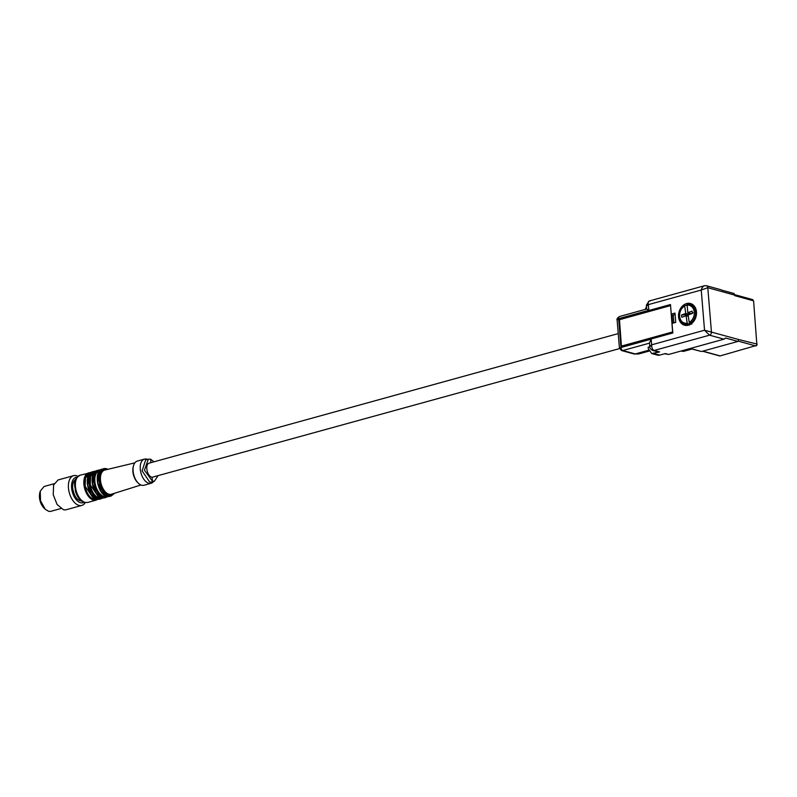 <?xml version="1.0" encoding="UTF-8"?>
<svg xmlns="http://www.w3.org/2000/svg" width="797" height="797" viewBox="0 0 797 797"><rect width="100%" height="100%" fill="white"/><g stroke="black" fill="none" stroke-linecap="round" stroke-linejoin="round"><path stroke-width="1.2" d="M84.024 502.329A13.18 7.432 -105.4 0 1 80.557 502.728A13.18 7.432 -105.4 0 1 71.73 489.009A13.18 7.432 -105.4 0 1 77.08 477.194M85.259 502.618A15.432 8.697 -105.4 0 1 81.822 505.418A15.432 8.697 -105.4 0 1 78.933 505.388A15.432 8.697 -105.4 0 1 68.781 490.424A15.432 8.697 -105.4 0 1 73.613 475.67A15.432 8.697 -105.4 0 1 76.492 475.709A15.432 8.697 -105.4 0 1 77.996 476.307M81.822 505.418L66.271 509.721A15.432 8.697 -105.4 0 1 63.381 509.682L57.095 504.501L53.23 494.718L53.598 485.004L58.051 479.963L73.613 475.67M60.951 508.516L50.938 511.285A12.862 7.243 -105.4 0 1 48.527 511.256L45.25 509.263L40.527 500.815L40.248 491.141L44.084 486.489L54.106 483.729M40.169 491.41A12.214 6.884 74.6 0 0 40.099 491.669A12.214 6.884 74.6 0 0 44.851 508.894A12.214 6.884 74.6 0 0 45.05 509.074M702.824 351.138L720.159 355.91L756.911 345.32L753.593 300.838L752.189 299.642M706.381 285.715L705.455 285.724C703.621 285.545 702.217 286.98 701.23 290.038L707.796 287.697A2.67 2.092 -74.6 0 0 706.381 285.715L720.837 289.7A2.67 2.092 -74.6 0 1 721.504 290.058L734.037 293.515L734.834 295.667L753.593 300.838M757.15 344.115L738.43 339.462A2.67 2.092 -74.6 0 1 737.972 341.425L725.439 337.978A2.67 2.092 -74.6 0 1 723.985 339.163L668.633 354.456L664.678 353.738M723.985 339.163L709.519 335.178L704.538 330.217L738.43 339.462M690.072 348.528L701.46 351.517L737.972 341.425M619.02 318.75L670.476 304.534L671.263 314.118L674.979 313.091L675.746 322.367L672.03 323.393L672.817 332.977L621.361 347.183L619.02 318.75L619.628 319.198M696.478 311.896A11.258 8.807 -74.6 0 0 690.511 303.518A11.258 8.807 -74.6 0 0 686.635 303.547A11.258 8.807 -74.6 0 0 678.566 316.847A11.258 8.807 -74.6 0 0 684.533 325.216A11.258 8.807 -74.6 0 0 688.409 325.186A11.258 8.807 -74.6 0 0 696.478 311.896M659.567 351.955L651.727 353.529L648.31 348.737L648.18 347.193L649.814 346.745L651.667 344.822C651.617 347.841 652.454 349.724 654.178 350.471L659.567 351.955A3.855 3.019 -74.6 0 1 658.242 351.965L652.843 350.481A3.855 3.019 -74.6 0 0 652.873 350.481L651.876 350.072M651.727 353.529L657.505 355.123A6.426 5.031 -74.6 0 0 659.727 355.103L665.356 353.549L668.633 354.456M650.103 301.007C648.399 300.868 647.822 302.073 648.359 304.633C646.148 304.773 645.809 305.082 647.343 305.57M646.516 306.676A6.426 5.031 -74.6 0 0 645.421 309.346M646.785 309.116L648.828 310.292L618.621 318.641A2.67 1.504 -105.4 0 1 619.508 316.509L646.716 308.997L646.387 305.082L649.236 300.987L704.468 285.734M734.784 295.139L707.796 287.697L711.442 332.03A2.67 2.092 -74.6 0 1 709.519 335.178L654.178 350.471A3.855 3.019 -74.6 0 1 652.873 350.481C650.621 349.255 649.605 348.02 649.814 346.765L649.495 342.84L651.199 339.163L620.993 347.512L618.621 318.641L617.127 320.065L619.418 347.99L621.54 350.541L622.806 350.511A2.67 1.504 -105.4 0 1 620.993 347.512L620.136 347.851M670.506 304.843L619.598 318.91M674.979 313.091L673.286 315.771L671.263 314.118M675.746 322.367L673.863 322.795L673.286 315.771M672.03 323.393L673.863 322.795M691.995 304.753A11.258 8.807 105.4 0 1 692.802 304.633M687.064 325.435A11.258 8.807 105.4 0 1 686.436 324.927M671.871 314.616L672.578 323.213M671.732 314.496L672.449 323.253M672.817 332.917L622.039 346.944L621.401 346.107L619.448 319.248L670.526 305.141L619.448 319.248M619.538 348.588L152.097 477.273C146.987 476.407 144.616 464.243 149.328 463.097L149.557 463.037M621.401 346.107L672.608 331.96L670.536 305.181M672.608 331.96L672.977 332.658M157.756 476.108L154.399 481.209L152.416 481.139L152.097 477.273M150.892 462.668L150.613 459.192L154.02 461.802M152.416 481.139L144.436 470.21L148.322 459.202L150.613 459.192M148.322 459.202L145.662 459.939L142.085 470.858L149.597 481.916A11.417 6.436 74.6 0 0 151.729 481.946L154.399 481.209M686.815 305.49L685.061 305.251L684.673 306.018L685.061 305.251M691.696 324.2L689.216 322.406L688.12 314.974L692.374 313.4L692.035 311.129L687.791 312.703L687.094 304.504L686.695 305.271A9.185 7.193 -74.6 0 1 694.177 311.537A9.185 7.193 -74.6 0 1 689.216 322.406M688.329 316.339L686.097 315.722L687.193 323.154L689.674 324.957M153.662 481.418A12.543 7.063 -105.4 0 1 151.141 483.281A12.543 7.063 -105.4 0 1 148.79 483.251A12.543 7.063 -105.4 0 1 140.541 471.097A12.543 7.063 -105.4 0 1 144.456 459.102A12.543 7.063 -105.4 0 1 146.807 459.132A12.543 7.063 -105.4 0 1 147.584 459.411M687.193 323.154A9.185 7.193 -74.6 0 1 679.702 316.887A9.185 7.193 -74.6 0 1 684.673 306.018L685.759 313.45L681.515 315.014L681.594 316.19L681.853 317.296L686.097 315.722M689.475 314.476L685.759 313.45M689.584 314.436L689.036 313.042M691.507 313.719L687.791 312.703M689.375 322.915L689.644 324.748M144.456 459.102L137.293 461.084A12.543 7.063 74.6 0 0 133.547 465.617A12.543 7.063 74.6 0 0 138.429 483.291A12.543 7.063 74.6 0 0 141.617 485.224A12.543 7.063 74.6 0 0 143.968 485.253L151.141 483.281M681.515 315.014L689.614 314.516M686.645 315.104A4.234 3.318 -74.6 0 0 686.635 315.871M691.647 313.759L693.041 312.743M133.547 465.617L133.288 466.544A11.417 6.436 74.6 0 0 137.732 482.633L138.429 483.291M140.949 484.994L111.46 494.23A12.543 7.063 -105.4 0 1 108.98 494.24A12.543 7.063 -105.4 0 1 100.711 481.976A12.543 7.063 -105.4 0 1 104.786 470.061L134.832 462.858M106.479 495.724L101.229 491.5M99.715 470.628L99.316 470.738A13.34 7.522 74.6 0 0 95.142 483.5A13.34 7.522 74.6 0 0 103.919 496.431A13.34 7.522 74.6 0 0 106.419 496.461L106.818 496.352M101.358 497.139L96.108 492.915M101.717 497.766L104.586 497.806A14.147 7.97 74.6 0 1 101.936 497.766L96.178 493.014L92.631 484.058L92.97 475.151L97.055 470.529C88.128 472.033 92.322 495.983 101.717 497.766L101.558 497.806A13.34 7.522 74.6 0 1 99.057 497.766L90.28 484.845L90.609 476.437L94.594 472.043M96.497 498.474L91.247 494.26M96.855 499.111L99.725 499.141A14.147 7.97 74.6 0 1 97.075 499.111L91.316 494.359L87.76 485.403L88.108 476.486L92.193 471.874C83.257 473.378 87.461 497.318 96.855 499.111L96.437 499.221A13.34 7.522 74.6 0 1 93.936 499.181L85.159 486.25L85.488 477.851L89.732 473.388M76.303 479.097C73.623 480.252 72.417 483.271 72.666 488.162C74.221 496.91 77.578 501.183 82.719 501.004M755.994 346.008L738.152 341.096M651.199 339.163L651.667 344.822L704.538 330.217L701.23 290.038L648.359 304.633L648.828 310.292M701.46 351.517L690.361 348.448M653.938 353.509L659.727 355.103M681.814 350.81L683.398 351.248L691.657 348.966M691.975 349.056L683.995 351.258A3.218 1.813 -105.4 0 1 683.398 351.248A3.218 2.521 -74.6 0 1 682.282 351.258L681.246 350.969M619.508 316.509A2.67 1.504 -105.4 0 1 619.518 316.509C617.366 317.963 616.579 319.149 617.127 320.065M649.515 343.138L622.806 350.511L635.279 353.948L638.666 353.978M648.609 350.272L635.279 353.948A3.855 3.019 105.4 0 1 633.954 353.958L621.54 350.541M672.798 332.708L621.77 346.805M619.239 319.756L670.436 305.62M687.094 304.504A10.142 7.94 105.4 0 1 689.305 304.404A10.142 7.94 105.4 0 1 695.462 311.398A10.142 7.94 105.4 0 1 689.873 323.462M687.851 324.21A10.142 7.94 105.4 0 1 683.946 323.841L687.502 325.385M107.525 469.403A13.499 7.611 74.6 0 0 106.918 469.204A13.499 7.611 74.6 0 0 99.894 479.953A13.499 7.611 74.6 0 0 109.059 495.166A13.499 7.611 74.6 0 0 114.15 493.393M106.36 468.726A14.147 7.97 74.6 0 0 103.71 468.696A14.147 7.97 74.6 0 0 99.286 482.215A14.147 7.97 74.6 0 0 108.591 495.923A14.147 7.97 74.6 0 0 111.241 495.963L114.619 493.243M109.707 496.392L106.838 496.352C97.443 494.568 93.249 470.628 102.175 469.114L98.091 473.737L97.752 482.643L101.299 491.6L107.057 496.352A14.147 7.97 74.6 0 0 109.707 496.392L111.241 495.963M97.872 474.494A13.499 7.611 74.6 0 0 103.251 493.981M107.047 496.411A13.499 7.611 -105.4 0 1 103.939 496.581A13.499 7.611 -105.4 0 1 94.963 482.962A13.499 7.611 -105.4 0 1 99.884 470.459M104.586 497.806L106.121 497.378A14.147 7.97 -105.4 0 1 103.471 497.338A14.147 7.97 -105.4 0 1 94.166 483.63A14.147 7.97 -105.4 0 1 98.589 470.1A14.147 7.97 -105.4 0 1 100.442 469.981M92.751 475.909A13.499 7.611 74.6 0 0 98.131 495.395M101.976 497.836A13.499 7.611 -105.4 0 1 99.067 497.926A13.499 7.611 -105.4 0 1 90.121 484.496A13.499 7.611 -105.4 0 1 94.803 471.834M99.725 499.141L101.259 498.723A14.147 7.97 -105.4 0 1 98.609 498.683A14.147 7.97 -105.4 0 1 89.304 484.974A14.147 7.97 -105.4 0 1 93.727 471.445A14.147 7.97 -105.4 0 1 95.441 471.306M87.889 477.254A13.499 7.611 74.6 0 0 93.269 496.73M97.065 499.161A13.499 7.611 -105.4 0 1 93.946 499.34A13.499 7.611 -105.4 0 1 84.97 485.712A13.499 7.611 -105.4 0 1 89.902 473.219M87.69 502.469L85.04 502.429A14.147 7.97 74.6 0 1 75.735 488.72A14.147 7.97 74.6 0 1 80.158 475.191C72.109 480.113 74.958 484.666 75.416 491.141C77.189 497.149 80.168 500.914 84.372 502.439L87.69 502.469L96.138 500.137A14.147 7.97 -105.4 0 1 93.488 500.098A14.147 7.97 -105.4 0 1 84.183 486.389A14.147 7.97 -105.4 0 1 88.606 472.86A14.147 7.97 -105.4 0 1 90.459 472.741M44.094 508.107A11.088 6.246 -105.4 0 1 39.85 492.725M39.85 492.715A10.929 6.157 74.6 0 0 44.104 508.117M40.099 491.669L40.248 491.141M752.757 299.642L734.714 294.671M719.621 355.92L702.546 351.208M648.957 351.128L638.586 353.998L633.954 353.958M682.282 351.258A3.218 3.218 0 0 0 683.995 351.258M149.447 463.067L618.243 333.594M686.984 304.504L693.141 304.902M683.946 323.841C681.415 322.646 679.881 320.434 679.333 317.186C678.905 311.896 680.748 307.921 684.882 305.281M108.003 469.294L106.579 468.726L102.175 469.114M100.482 469.951L97.055 470.529M106.121 497.378L107.824 496.541M95.471 471.286L92.193 471.874M101.259 498.723L102.843 497.966M90.489 472.711L80.158 475.191M96.138 500.137L97.832 499.301M44.463 508.506L40.069 500.944L39.96 492.197"/></g></svg>
